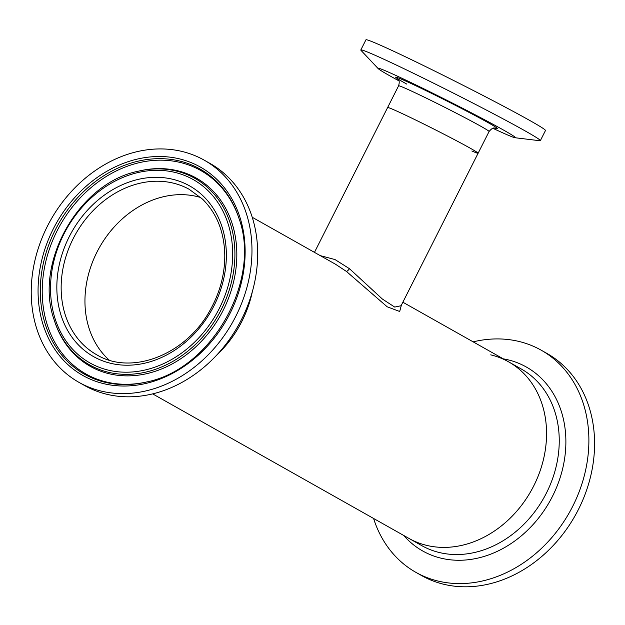 <?xml version="1.0" encoding="UTF-8"?>
<svg xmlns="http://www.w3.org/2000/svg" width="625" height="625" viewBox="0 0 625 625"><rect width="100%" height="100%" fill="white"/><g stroke="black" fill="none" stroke-linecap="round" stroke-linejoin="round"><path stroke-width="0.94" d="M109.211 360.102A94.789 77.547 119.4 0 1 96.945 252.156A94.789 77.547 119.4 0 1 200.852 197.578A94.789 77.547 -60.6 0 0 100.172 246.195A94.789 77.547 -60.6 0 0 107.406 358.422A94.789 77.547 -60.6 0 0 109.211 360.102M320.25 255.625L335 259.555L349.477 268.703L382.367 299.031L394.711 307.07L401.07 305.734M401.398 305.102L399.688 311.484L387.203 306.805L346.367 271.391L335.469 264.211L252.234 217.273M401.133 305.625L478.109 153.234A50.688 1.625 26.8 0 0 454.391 139.633A50.688 1.625 26.8 0 0 407.484 116.07A50.688 1.625 26.8 0 0 387.625 107.531A50.688 1.625 26.8 0 1 407.484 116.07A50.688 1.625 26.8 0 1 454.391 139.633A50.688 1.625 26.8 0 1 478.109 153.234A50.688 1.625 26.8 0 1 471.867 150.984M490.703 354.859A101.367 82.938 119.4 0 1 508.617 361.852A101.367 82.938 119.4 0 1 533.734 485.898A101.367 82.938 119.4 0 1 409.031 538.453L152.648 393.875M252.32 291.758A101.367 82.938 119.4 0 1 241.891 321.328A101.367 82.938 119.4 0 1 216.43 355.406A101.367 82.938 -60.6 0 0 252.32 291.758M398.906 80.836A77 2.469 26.8 0 1 378.156 68.578A77 2.469 26.8 0 1 408.148 81.219A77 2.469 26.8 0 1 482.047 118.414A77 2.469 26.8 0 1 515.078 137.742A77 2.469 26.8 0 1 492.898 128.312M378.156 68.578L361.031 50.398A100.57 3.227 26.8 0 1 360.812 49.969A100.57 3.227 26.8 0 1 400.211 66.906A100.57 3.227 26.8 0 1 493.281 113.672A100.57 3.227 26.8 0 1 540.352 140.656A100.57 3.227 26.8 0 1 539.875 140.734L515.078 137.742M360.812 49.969L365.938 39.82A100.57 3.227 26.8 0 1 405.336 56.758A100.57 3.227 26.8 0 1 498.414 103.523A100.57 3.227 26.8 0 1 545.477 130.508L540.352 140.656M78.953 382.352L84.656 385.562A127.531 104.344 -60.6 0 0 231.141 337.055A127.531 104.344 -60.6 0 0 227.453 176.461A127.531 104.344 -60.6 0 0 209.938 163.391L204.242 160.18A127.531 104.344 -60.6 0 0 57.758 208.688A127.531 104.344 -60.6 0 0 61.438 369.273A127.531 104.344 -60.6 0 0 78.953 382.352A127.531 104.344 -60.6 0 0 225.445 333.836A127.531 104.344 -60.6 0 0 221.758 173.25A127.531 104.344 -60.6 0 0 204.242 160.18M426.953 545.445A101.367 82.938 119.4 0 1 409.031 538.453L421.719 545.602A101.367 82.938 119.4 0 0 439.633 552.594A101.367 82.938 119.4 0 0 549.023 487.563A101.367 82.938 119.4 0 0 521.297 369L508.617 361.852A101.367 82.938 119.4 0 1 536.344 480.414A101.367 82.938 119.4 0 1 426.953 545.445M473.164 341.859A127.531 104.344 119.4 0 1 518.617 341.367A127.531 104.344 119.4 0 1 541.156 350.164A127.531 104.344 119.4 0 1 576.031 499.32A127.531 104.344 119.4 0 1 438.414 581.141A127.531 104.344 119.4 0 1 415.875 572.344A127.531 104.344 119.4 0 1 373.578 518.453M541.156 350.164L546.859 353.383A127.531 104.344 119.4 0 1 581.727 502.531A127.531 104.344 119.4 0 1 444.109 584.352A127.531 104.344 119.4 0 1 421.57 575.555L415.875 572.344M346.367 271.391A3.992 0.961 126.8 0 0 349.477 268.703M495.719 128.18C494.961 128.875 493.93 125.773 489.078 131.516A50.688 1.625 -153.2 0 0 465.359 117.914A50.688 1.625 -153.2 0 0 418.453 94.352A50.688 1.625 -153.2 0 0 398.594 85.812C400.352 79.633 397.891 79.898 397.344 78.484M406.828 84.117A57.07 1.828 26.8 0 1 418.133 86.844A57.07 1.828 26.8 0 1 477.109 116.656A57.07 1.828 26.8 0 1 495.336 128.109M189.438 189.422A94.789 77.547 -60.6 0 0 189.133 189.258A94.789 77.547 -60.6 0 0 80.633 226A94.789 77.547 -60.6 0 0 83.609 345.008A94.789 77.547 -60.6 0 0 96.023 354.375A94.789 77.547 -60.6 0 0 96.32 354.547M203.156 195.992A97.938 80.125 -60.6 0 0 83.32 215.039A97.938 80.125 -60.6 0 0 80.039 346.531A97.938 80.125 -60.6 0 0 199.875 327.492A97.938 80.125 -60.6 0 0 203.156 195.992M216.789 179.328A119.625 97.875 -60.6 0 0 70.414 202.586A119.625 97.875 -60.6 0 0 66.406 363.203A119.625 97.875 -60.6 0 0 212.781 339.945A119.625 97.875 -60.6 0 0 216.789 179.328M216.234 181.117A117.75 96.344 -60.6 0 0 72.156 204.008A117.75 96.344 -60.6 0 0 68.203 362.109A117.75 96.344 -60.6 0 0 146.805 381.945C211.711 369.172 261.656 280.594 239 218.445A117.75 96.344 -60.6 0 0 216.234 181.117M239.164 218.969A116.813 95.57 -60.6 0 0 238.68 217.508A116.813 95.57 -60.6 0 0 216.75 182.461A116.813 95.57 -60.6 0 0 73.82 205.172A116.813 95.57 -60.6 0 0 69.898 362.016A116.813 95.57 -60.6 0 0 145.836 382.148A116.813 95.57 -60.6 0 0 147.336 381.812M54.195 319.969L54.531 321.016A108.039 88.391 -60.6 0 0 55.141 322.852A108.039 88.391 -60.6 0 0 75.422 355.266A108.039 88.391 -60.6 0 0 207.609 334.266A108.039 88.391 -60.6 0 0 211.234 189.211A108.039 88.391 -60.6 0 0 141.008 170.586A108.039 88.391 -60.6 0 0 139.117 171.016L138.047 171.266C78.75 183.07 33.609 263.117 54.195 319.969A107.102 87.625 -60.6 0 0 74.898 353.922A107.102 87.625 -60.6 0 0 205.945 333.102A107.102 87.625 -60.6 0 0 209.539 189.305A107.102 87.625 -60.6 0 0 138.047 171.266M207.742 190.398A105.227 86.094 -60.6 0 0 78.984 210.852A105.227 86.094 -60.6 0 0 75.461 352.133A105.227 86.094 -60.6 0 0 204.211 331.672A105.227 86.094 -60.6 0 0 207.742 190.398M503.289 358.844A105.57 86.375 119.4 0 1 507.711 359.75A105.57 86.375 119.4 0 1 559.648 479.172A105.57 86.375 119.4 0 1 441.32 558.242A105.57 86.375 119.4 0 1 403.703 535.445M398.594 85.812L314.461 252.367M508.617 361.852L402.859 302.211M478.109 153.234L489.078 131.516M189.133 189.258L202.547 199.156C216.984 213.484 224.398 232.359 224.789 255.781C224.742 274.508 219.898 292.562 210.242 309.93C186.164 354.82 131.469 375.961 96.617 354.719L96.023 354.375"/></g></svg>
